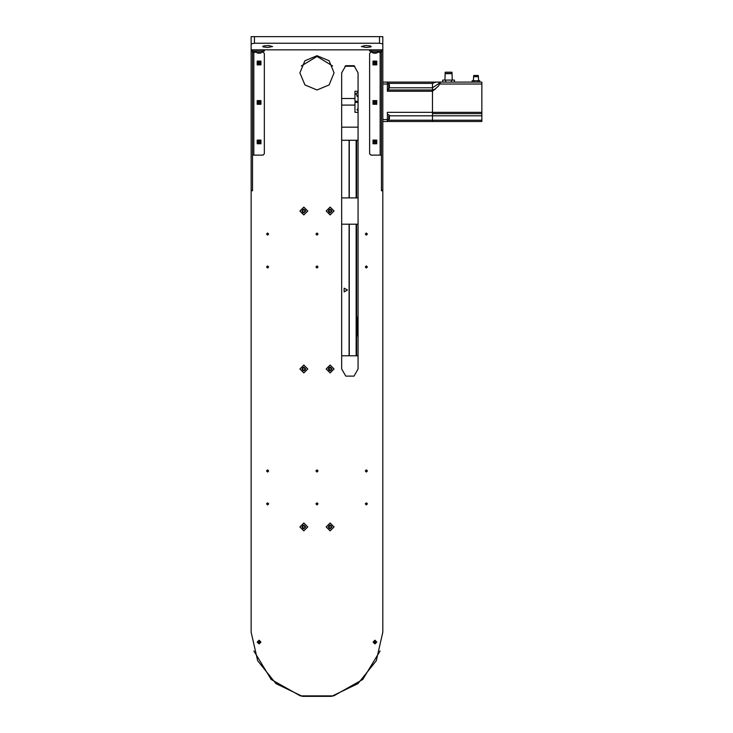 <?xml version="1.0" encoding="UTF-8"?>
<svg xmlns="http://www.w3.org/2000/svg" width="733" height="733" viewBox="0 0 733 733"><rect width="100%" height="100%" fill="white"/><g stroke="black" fill="none" stroke-linecap="round" stroke-linejoin="round"><path stroke-width="1.1" d="M331.701 526.569L330.638 525.387L329.071 525.717L328.576 526.569L329.071 528.09L330.638 528.42L331.701 526.541L330.638 528.42M305.386 526.569L304.314 525.387L302.747 525.717L302.253 526.569L302.747 528.09L304.314 528.42L305.377 526.541L304.314 528.42M331.701 368.635L330.638 367.453L329.071 367.783L328.576 368.635L329.648 370.486L331.215 370.156L331.701 368.607L331.701 369.304M305.386 368.635L304.314 367.453L302.747 367.783L302.253 368.635L303.325 370.486L304.891 370.156L305.377 368.607L305.386 369.304M331.701 210.701L331.215 209.849L329.648 209.519L328.576 211.37L329.071 212.222L330.638 212.552L331.701 210.701L330.61 212.561L329.648 212.552L330.143 212.359L328.586 211.397L329.053 209.867L330.61 209.51L331.701 210.701M303.325 209.519L304.287 209.51L305.386 210.701L304.891 209.849L303.325 209.519L302.253 211.37L302.747 212.222L304.314 212.552L305.386 210.701L304.314 212.552M366.335 47.508L361.396 46.518L365.236 45.556L370.192 45.904L371.274 46.518L370.779 46.949L366.335 47.508M267.627 47.508L263.184 46.949L262.689 46.518L263.77 45.904L268.727 45.556L272.566 46.518L267.627 47.508M381.472 49.807L381.472 190.745L381.472 190.159L382.791 190.159L382.791 190.745L382.791 36.65L251.172 36.65L251.172 43.888L254.461 43.229L254.461 36.65M372.254 52.116L370.944 52.116L369.624 53.427L369.624 153.783L370.944 155.103L380.152 155.103L380.152 52.446L381.472 52.446L380.152 51.127L370.944 51.127L370.944 49.807M380.152 155.103L381.472 155.103M252.491 49.807L252.491 190.745L252.491 190.159L251.172 190.159L251.172 632.194L257.695 660.745L275.956 683.642L302.335 696.35L331.628 696.35L358.006 683.642L376.267 660.745L382.791 632.194L382.791 190.159M252.491 50.953L251.172 50.953L251.172 49.807L382.791 49.807M251.172 50.953L251.172 190.159M261.708 52.116L263.019 52.116L264.338 53.427L264.338 153.783L263.019 155.103L253.81 155.103L253.81 52.446L252.491 52.446L253.81 51.127L263.019 51.127L263.019 49.807M253.81 155.103L252.491 155.103M373.628 52.464L376.157 52.501M373.628 52.501L373.042 52.501M260.004 53.17L258.144 53.17M372.3 51.127L377.522 51.163L372.254 51.163L372.272 52.501L376.744 52.501M373.573 53.161L376.203 53.161M257.805 52.501L260.334 52.501M257.759 53.161L260.38 53.161M357.053 325.534L357.053 317.646L357.713 317.646L357.713 316.986L357.053 317.646L357.053 325.534L358.107 325.534M357.713 336.071L357.713 335.412L357.053 335.412L358.107 336.071M358.107 327.514L357.053 327.514L357.053 335.741L357.145 317.316M432.47 82.059L387.391 82.059L432.488 82.059L432.47 83.37L432.47 82.059L438.389 82.059L439.727 83.012L438.361 82.059L439.855 82.059L440.368 82.637L438.407 86.1M435.31 89.151L432.47 89.957L432.47 87.777L432.47 91.268L432.47 89.948L387.391 89.948L432.47 89.948L432.47 87.777L389.397 87.777M445.893 73.502L451.29 73.502M445.893 72.182L451.29 72.182M445.893 73.703L451.29 73.703M473.994 76.397L477.943 76.397M473.994 75.472L477.943 75.472M473.994 76.727L477.943 76.727M481.828 120.221L481.828 121.541L432.47 121.541L432.47 120.221L432.47 121.541L382.791 121.541L387.391 121.541L387.391 112.323L432.47 112.323L432.47 115.814L432.47 91.268L432.47 112.323L481.828 112.323L481.828 120.221L432.47 120.221L432.47 115.814L432.47 120.221L387.391 120.221M439.855 82.059L481.828 82.059L481.828 112.323M382.791 82.059L387.391 82.059L387.391 84.029L382.791 84.029M358.107 101.273L354.955 101.273L354.955 91.268L354.955 98.506L341.66 98.506M341.66 105.085L354.955 105.085L354.955 112.323L354.955 102.327L358.107 102.327M357.099 96.335L358.107 96.335M388.765 87.603L388.765 85.001M388.728 87.603L388.728 88.931L389.434 87.676L389.434 84.936L388.728 83.672L388.728 85.001M389.434 87.658L389.434 84.946M389.434 87.612L389.434 86.302M388.765 118.453L388.765 116.135M388.728 118.453L388.728 119.928L389.434 118.654L389.434 115.924L389.434 118.664L389.434 115.979M377.522 51.163L377.522 52.464L376.157 52.464M260.93 51.163L256.44 51.163L260.93 51.163M257.805 52.464L260.334 52.464M358.107 96.472L357.136 96.472M387.436 83.672L387.436 88.931L387.391 83.709L388.728 83.672L388.728 88.931L387.436 88.931M387.436 117.289L387.436 119.928L387.436 117.289M387.391 119.882L388.728 119.928L388.728 116.135M374.572 142.834L375.406 142.944L376.02 142L374.966 140.947M373.885 141.423L374.829 140.818L373.766 141.881L374.279 142.889L374.096 141.368M258.749 142.834L259.583 142.944L260.197 142L259.143 140.947M258.071 141.423L259.015 140.818L257.943 141.881L258.456 142.889L258.282 141.368M374.572 103.344L375.406 103.463L376.02 102.51L374.966 101.466M373.885 101.942L374.829 101.328L373.885 101.942L374.279 103.399L374.096 101.887M258.749 103.344L259.583 103.463L260.197 102.51L259.143 101.466M258.071 101.942L259.015 101.328L257.943 102.4L258.456 103.399L258.282 101.887M374.572 63.863L375.406 63.973L376.02 63.029L374.966 61.984M373.885 62.461L374.829 61.847L373.885 62.461L374.279 63.918L374.096 62.406M258.749 63.863L259.583 63.973L260.197 63.029L259.143 61.984M258.071 62.461L259.015 61.847L257.943 62.919L258.456 63.918L258.282 62.406M259.647 642.603L258.309 642.3L259.253 641.283L259.665 642.603L259.235 641.283L258.309 642.31L259.528 642.594M375.461 642.603L374.123 642.3L375.067 641.283L375.488 642.603L375.058 641.283L374.132 642.31L375.351 642.594M330.61 528.438L329.071 528.09L328.586 526.541L329.676 525.378L331.234 525.735L331.701 526.541M303.325 525.387L304.287 525.378L305.377 526.541M329.071 370.156L328.586 369.331L329.053 367.801L330.61 367.444L331.701 368.607M330.033 370.302L330.638 370.486L331.701 369.331M303.325 367.453L304.287 367.444L305.377 368.607M303.709 370.302L304.314 370.486M303.563 212.414L304.287 212.561M330.143 370.293L329.053 370.138M303.819 370.293L303.325 370.486M303.819 212.359L303.325 212.552M253.92 650.996L271.237 679.5L300.301 695.855L333.662 695.855L362.725 679.5L380.042 650.996M299.87 72.842L304.882 60.747L316.977 55.735L329.08 60.747L334.092 72.842L329.08 84.946L316.977 89.948L304.882 84.946L299.87 72.842M341.66 72.842L345.774 65.723L353.993 65.723L358.107 72.842L358.107 368.974L353.993 376.093L345.774 376.093L341.66 368.974L341.66 72.842M375.864 140.974L375.241 143.265L373.564 141.588L375.864 140.974L375.855 142.898L373.931 142.898L373.931 140.983L375.855 140.983M374.847 140.809L375.846 141.341L375.681 142.514M260.041 140.974L259.427 143.265L257.75 141.588L260.041 140.974L260.032 142.898L258.108 142.898L258.108 140.983L260.032 140.983M259.033 140.809L260.032 141.341L259.867 142.514M375.864 101.484L375.241 103.784L373.564 102.098L375.864 101.484L375.855 103.417L373.931 103.417L373.931 101.493L375.855 101.493M374.847 101.328L375.846 101.86L375.498 103.179M260.041 101.484L259.427 103.784L257.75 102.098L260.041 101.484L260.032 103.417L258.108 103.417L258.108 101.493L260.032 101.493M259.033 101.328L260.032 101.86L259.867 103.023M375.864 62.003L375.241 64.293L373.564 62.617L375.864 62.003M374.847 61.847L375.846 62.378L375.681 63.542M260.041 62.003L259.427 64.293L257.75 62.617L260.041 62.003M259.033 61.847L260.032 62.378L259.867 63.542M347.451 290.002L344.189 291.881L344.189 288.124L347.451 290.002M332.086 526.908L329.172 528.585L329.172 525.222L332.086 526.908M305.762 526.908L302.848 528.585L302.848 525.222L305.762 526.908L303.819 528.832L301.895 526.908L303.819 524.975L305.743 526.908M332.086 368.974L329.172 370.651L329.172 367.288L332.086 368.974M305.762 368.974L302.848 370.651L302.848 367.288L305.762 368.974L303.819 370.898L301.895 368.974L303.819 367.041L305.743 368.974M332.086 211.04L329.172 212.717L329.172 209.354L332.086 211.04M305.762 211.04L302.848 212.717L302.848 209.354L305.762 211.04L303.819 212.964L301.895 211.04L303.819 209.107L305.743 211.04M259.07 643.033L258.227 641.577L259.913 641.577L259.07 643.033L258.108 642.062L259.07 641.1L260.032 642.062L259.07 643.024M374.893 643.033L374.05 641.577L375.736 641.577L374.893 643.033L373.931 642.062L374.893 641.1L375.855 642.062L374.893 643.024M266.555 266.968L267.627 265.905L268.69 266.968L267.627 268.04L266.555 266.968M365.272 266.968L366.335 265.905L367.398 266.968L366.335 268.04L365.272 266.968M266.555 503.873L267.627 502.801L268.69 503.873L267.627 504.936L266.555 503.873M365.272 503.873L366.335 502.801L367.398 503.873L366.335 504.936L365.272 503.873M315.914 266.968L316.977 265.905L318.049 266.968L316.977 268.04L315.914 266.968M315.914 503.873L316.977 502.801L318.049 503.873L316.977 504.936L315.914 503.873M315.914 470.971L316.977 469.899L318.049 470.971L316.977 472.034L315.914 470.971M315.914 234.065L316.977 233.002L318.049 234.065L316.977 235.137L315.914 234.065M365.272 470.971L366.335 469.899L367.398 470.971L366.335 472.034L365.272 470.971M266.555 470.971L267.627 469.899L268.69 470.971L267.627 472.034L266.555 470.971M365.272 234.065L366.335 233.002L367.398 234.065L366.335 235.137L365.272 234.065M266.555 234.065L267.627 233.002L268.69 234.065L267.627 235.137L266.555 234.065M373.033 143.796L373.033 140.076L376.753 140.076L376.753 143.796L373.033 143.796L373.042 140.085L376.744 140.085L376.744 143.787L373.042 143.787L373.033 140.076L376.753 140.076L376.753 143.796L373.033 143.796M375.818 142.871L375.818 141.011L373.958 141.011L373.958 142.871L375.818 142.871L375.818 141.011L373.958 141.011L373.958 142.871L375.818 142.871M257.21 143.796L257.21 140.076L260.93 140.076L260.93 143.796L257.21 143.796L257.21 140.076L260.93 140.076L260.93 143.796L257.21 143.796M260.921 140.085L260.921 143.787L257.219 143.787L257.219 140.085L260.921 140.085M260.004 142.871L260.004 141.011L258.144 141.011L258.144 142.871L260.004 142.871L260.004 141.011L258.144 141.011L258.144 142.871L260.004 142.871M373.033 104.315L373.033 100.595L376.753 100.595L376.753 104.315L373.033 104.315L373.042 100.604L376.744 100.604L376.744 104.306L373.042 104.306L373.033 100.595L376.753 100.595L376.753 104.315L373.033 104.315M375.818 103.38L375.818 101.53L373.958 101.53L373.958 103.38L375.818 103.38L375.818 101.53L373.958 101.53L373.958 103.38L375.818 103.38M257.21 104.315L257.21 100.595L260.93 100.595L260.93 104.315L257.21 104.315L257.21 100.595L260.93 100.595L260.93 104.315L257.21 104.315M260.921 100.604L260.921 104.306L257.219 104.306L257.219 100.604L260.921 100.604M260.004 103.38L260.004 101.53L258.144 101.53L258.144 103.38L260.004 103.38L260.004 101.53L258.144 101.53L258.144 103.38L260.004 103.38M373.033 64.834L373.033 61.114L376.753 61.114L376.753 64.834L373.033 64.834L373.042 61.123L376.744 61.123L376.744 64.825L373.042 64.825L373.033 61.114L376.753 61.114L376.753 64.834L373.033 64.834M375.818 63.899L375.818 62.048L373.958 62.048L373.958 63.899L375.818 63.899L375.818 62.048L373.958 62.048L373.958 63.899L375.818 63.899M257.21 64.834L257.21 61.114L260.93 61.114L260.93 64.834L257.21 64.834L257.21 61.114L260.93 61.114L260.93 64.834L257.21 64.834M260.921 61.123L260.921 64.825L257.219 64.825L257.219 61.123L260.921 61.123M260.004 63.899L260.004 62.048L258.144 62.048L258.144 63.899L260.004 63.899L260.004 62.048L258.144 62.048L258.144 63.899L260.004 63.899M301.327 65.924L316.977 56.395L332.626 65.924M326.194 526.908L330.143 522.959L334.092 526.908L330.143 530.857L326.194 526.908L330.143 522.959L334.092 526.908L330.143 530.857L326.194 526.908M334.065 526.908L330.143 530.829L326.222 526.908L330.143 522.977L334.065 526.908M330.143 528.768L332.003 526.908L330.143 525.048L328.283 526.908L330.143 528.768M299.87 526.908L303.819 522.959L307.768 526.908L303.819 530.857L299.87 526.908L303.819 522.977L307.741 526.908L303.819 530.829L299.898 526.908L303.819 522.959L307.768 526.908L303.819 530.857L299.87 526.908M303.819 528.768L305.679 526.908L303.819 525.048L301.959 526.908L303.819 528.768M326.194 368.974L330.143 365.025L334.092 368.974L330.143 372.923L326.194 368.974L330.143 365.025L334.092 368.974L330.143 372.923L326.194 368.974M334.065 368.974L330.143 372.895L326.222 368.974L330.143 365.043L334.065 368.974M330.143 370.834L332.003 368.974L330.143 367.105L328.283 368.974L330.143 370.834M299.87 368.974L303.819 365.025L307.768 368.974L303.819 372.923L299.87 368.974L303.819 365.043L307.741 368.974L303.819 372.895L299.898 368.974L303.819 365.025L307.768 368.974L303.819 372.923L299.87 368.974M303.819 370.834L305.679 368.974L303.819 367.105L301.959 368.974L303.819 370.834M326.194 211.04L330.143 207.091L334.092 211.04L330.143 214.98L326.194 211.04L330.143 207.091L334.092 211.04L330.143 214.98L326.194 211.04M334.065 211.04L330.143 214.961L326.222 211.04L330.143 207.109L334.065 211.04M330.143 212.9L332.003 211.04L330.143 209.171L328.283 211.04L330.143 212.9M299.87 211.04L303.819 207.091L307.768 211.04L303.819 214.98L299.87 211.04L303.819 207.109L307.741 211.04L303.819 214.961L299.898 211.04L303.819 207.091L307.768 211.04L303.819 214.98L299.87 211.04M303.819 212.9L305.679 211.04L303.819 209.171L301.959 211.04L303.819 212.9M259.07 640.221L260.911 642.062L259.07 643.904L257.228 642.062L259.07 640.221L260.902 642.062L259.07 643.895L257.246 642.062L259.07 640.239L260.911 642.062L259.07 643.904L257.228 642.062L259.07 640.221M258.144 642.062L259.07 642.997L260.004 642.062L259.07 641.137L258.144 642.062L259.07 642.997L260.004 642.062L259.07 641.137L258.144 642.062M374.893 640.221L376.735 642.062L374.893 643.904L373.051 642.062L374.893 640.221L376.716 642.062L374.893 643.895L373.06 642.062L374.893 640.239L376.735 642.062L374.893 643.904L373.051 642.062L374.893 640.221M373.958 642.062L374.893 642.997L375.818 642.062L374.893 641.137L373.958 642.062L374.893 642.997L375.818 642.062L374.893 641.137L373.958 642.062M375.855 62.012L375.855 63.936L373.931 63.936L373.931 62.012L375.855 62.012M260.032 62.012L260.032 63.936L258.108 63.936L258.108 62.012L260.032 62.012M332.067 526.908L330.143 528.832L328.219 526.908L330.143 524.975L332.067 526.908M332.067 368.974L330.143 370.898L328.219 368.974L330.143 367.041L332.067 368.974M332.067 211.04L330.143 212.964L328.219 211.04L330.143 209.107L332.067 211.04M260.444 53.161L261.69 52.501L261.663 51.127M257.704 53.161L256.458 52.501L256.477 51.127M387.436 114.66L388.765 114.678L389.434 115.933M251.172 43.888L251.172 49.807M379.492 36.65L379.492 43.229L382.791 43.888M379.492 43.229L254.461 43.229M369.624 49.807L369.624 51.127L370.944 51.127M377.522 52.116L380.152 52.446M381.472 50.165L380.152 49.807M264.338 49.807L264.338 51.127L263.019 51.127M256.44 52.116L253.81 52.446M252.491 50.165L253.81 49.807M375.892 142.449L374.288 142.898M260.078 142.449L258.474 142.898M375.882 102.987L374.288 103.408M260.068 102.987L258.474 103.408M375.882 63.505L374.288 63.927M260.068 63.505L258.474 63.927M358.107 197.873L341.66 197.873M358.107 140.296L341.66 140.296M267.627 504.936L267.627 502.801M267.627 472.034L267.627 469.899M366.335 469.899L366.335 472.034M366.335 502.801L366.335 504.936M267.627 268.04L267.627 265.905M267.627 235.137L267.627 233.002M341.66 224.197L358.107 224.197M366.335 233.002L366.335 235.137M366.335 265.905L366.335 268.04M358.107 355.807L341.66 355.807M344.95 66.263L354.818 66.263M341.66 127.13L358.107 127.13M349.091 140.296L349.091 197.873M349.091 224.197L349.091 355.807M349.229 140.296L349.229 197.873M349.229 224.197L349.229 355.807M356.137 140.296L356.137 197.873M356.137 224.197L356.137 355.807M356.467 140.296L356.467 197.873M356.467 224.197L356.467 355.807M358.107 316.986L357.173 317.27M357.053 335.412L357.053 327.514M357.173 325.534L357.173 327.514M357.182 325.534L357.182 327.514M303.352 525.378L302.262 527.265L303.352 528.438L304.287 528.438M305.377 369.331L304.287 370.495M303.352 367.444L302.262 368.607L303.352 370.495M303.352 209.51L302.262 210.673L303.352 212.561M440.157 83.461L439.718 83.012L432.47 87.777L432.47 83.37L432.47 87.777M438.389 86.127L432.488 91.268L387.391 91.268L387.391 84.029M479.767 82.059L479.767 80.74L472.171 80.74L472.171 82.059M477.87 82.059L477.87 80.74M474.068 82.059L474.068 80.74M442.741 82.059L442.741 80.08L454.442 80.08L454.442 82.059M451.519 82.059L451.519 80.08M445.664 82.059L445.664 80.08M440.166 83.443L439.727 82.059M432.47 113.642L481.828 113.642L432.47 113.642M358.107 110.71L356.925 109.739L358.107 108.374M358.107 96.939L355.807 93.851L358.107 92.266M381.472 50.953L382.791 50.953M356.65 140.296L356.65 197.873M356.65 224.197L356.65 355.807M357.713 325.534L358.107 317.646M358.107 335.412L357.713 327.514M357.677 327.514L357.677 325.534M357.301 325.534L357.301 327.514M435.924 82.059L432.47 83.37L387.391 83.37M432.47 89.957L435.539 88.959M439.855 84.029L481.828 84.029M389.397 115.814L481.828 115.814M387.391 119.561L382.791 119.561M382.791 190.745L381.472 190.745M252.491 190.745L251.172 190.745M373.518 53.161L372.272 52.501M376.258 53.161L377.504 52.501M445.169 72.182L444.977 80.08M452.014 72.182L452.215 80.08M473.665 75.472L473.335 80.74M478.273 75.472L478.603 80.74M354.955 112.323L358.107 112.323M354.955 91.268L358.107 91.268M356.925 101.273L356.925 102.327"/></g></svg>

